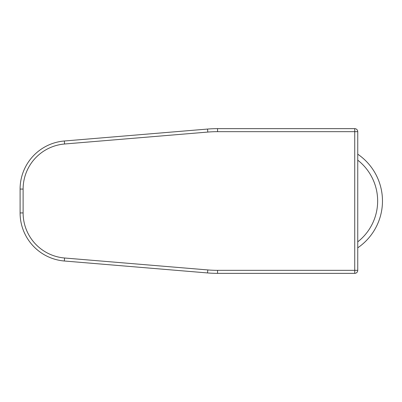 <?xml version="1.0" encoding="UTF-8"?>
<svg xmlns="http://www.w3.org/2000/svg" width="402" height="402" viewBox="0 0 402 402"><rect width="100%" height="100%" fill="white"/><g stroke="black" fill="none" stroke-linecap="round" stroke-linejoin="round"><path stroke-width="0.6" d="M64.33 140.996A48.235 48.235 0 0 0 20.1 189.066L23.115 189.066L23.115 212.934A45.22 45.22 0 0 0 64.581 257.999L207.794 269.933A117.575 117.575 0 0 0 217.557 270.34L354.735 270.34L354.735 273.355A3.015 3.015 0 0 0 357.75 270.34A3.015 3.015 0 0 1 354.735 273.355A3.015 3.015 0 0 0 357.75 270.34L357.75 131.66A3.015 3.015 0 0 0 354.735 128.645L217.557 128.645L217.557 131.66L354.735 131.66L354.735 128.645A3.015 3.015 0 0 1 357.75 131.66L354.735 131.66L354.735 270.34L357.75 270.34A3.015 3.015 0 0 1 354.735 273.355L217.557 273.355A120.59 120.59 0 0 1 207.543 272.938L64.33 261.004A48.235 48.235 0 0 1 20.1 212.934L20.1 189.066A48.235 48.235 0 0 1 64.33 140.996L207.543 129.062L64.33 140.996L64.581 144.001L207.794 132.067A117.575 117.575 0 0 1 217.557 131.66M207.543 129.062A120.59 120.59 0 0 1 217.557 128.645A120.59 120.59 0 0 0 207.543 129.062L207.794 132.067M357.75 241.838A51.853 51.853 0 0 0 357.75 160.162M334.836 273.355L314.369 273.355M357.75 154.192A56.677 56.677 0 0 1 357.75 247.808M23.115 189.066A45.22 45.22 0 0 1 64.581 144.001M23.115 212.934L20.1 212.934M64.581 257.999L64.33 261.004M207.794 269.933L207.543 272.938M217.557 270.34L217.557 273.355"/></g></svg>
